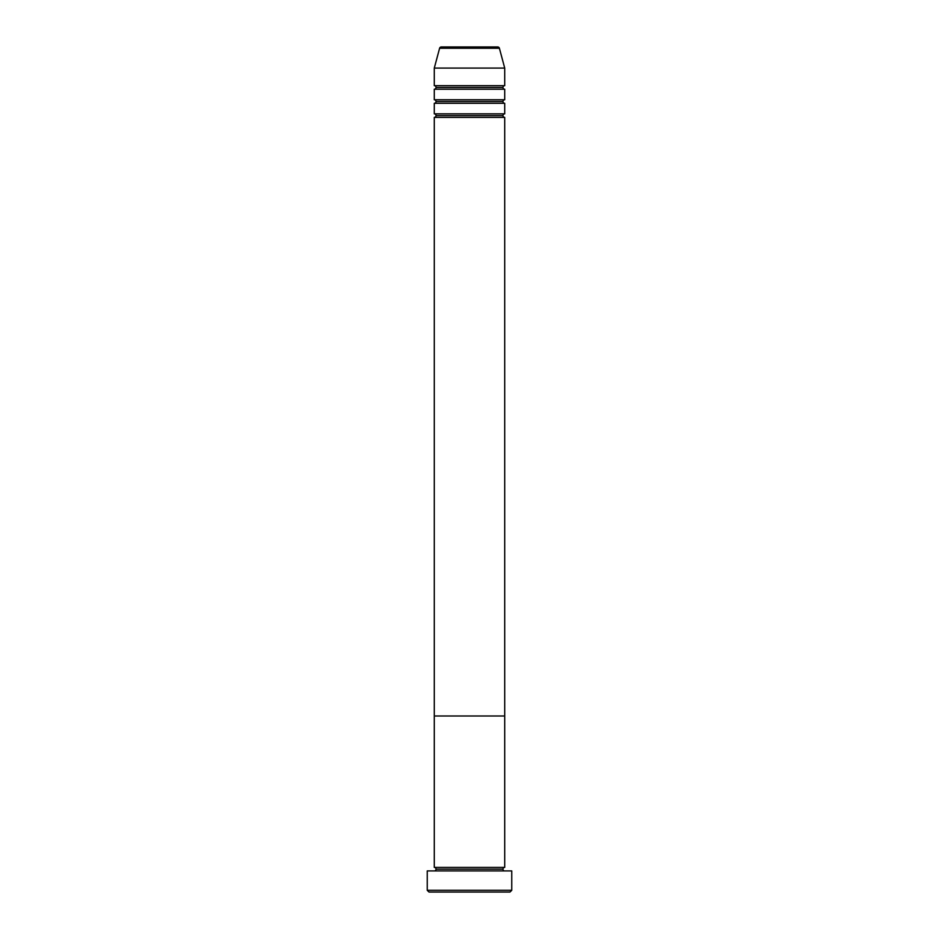 <?xml version="1.0" encoding="UTF-8"?>
<svg xmlns="http://www.w3.org/2000/svg" width="939" height="939" viewBox="0 0 939 939"><rect width="100%" height="100%" fill="white"/><g stroke="black" fill="none" stroke-linecap="round" stroke-linejoin="round"><path stroke-width="0.7" stroke-dasharray="4.7 3.52" d="M434.288 870.923L511.755 870.923L434.288 870.923M502.952 869.162L436.048 869.162L502.952 869.162M504.713 867.401L434.288 867.401L504.713 867.401M504.713 715.988L434.288 715.988L504.713 715.988M429.006 892.05L509.994 892.05L429.006 892.05M511.755 890.289L427.245 890.289L511.755 890.289M436.048 115.614L502.952 115.614L436.048 115.614M504.713 113.854L434.288 113.854L504.713 113.854M434.288 117.375L504.713 117.375L434.288 117.375M436.048 101.529L502.952 101.529L436.048 101.529M504.713 99.769L434.288 99.769L504.713 99.769M434.288 103.29L504.713 103.29L434.288 103.29M436.048 87.444L502.952 87.444L436.048 87.444M504.713 85.684L434.288 85.684L504.713 85.684M434.288 89.205L504.713 89.205L434.288 89.205M434.288 68.078L504.713 68.078L434.288 68.078M439.605 48.253L499.395 48.253L439.605 48.253M441.295 46.95L497.705 46.95L441.295 46.95"/><path stroke-width="1.41" d="M427.245 890.289L429.006 892.05L509.994 892.05L511.755 890.289L427.245 890.289L511.755 890.289L511.755 870.923L427.245 870.923L427.245 890.289L427.245 870.923L511.755 870.923L511.755 890.289L509.994 892.05L429.006 892.05L427.245 890.289M436.048 869.162A1.761 1.761 0 0 1 434.288 870.923A1.761 1.761 0 0 0 436.048 869.162A1.761 1.761 0 0 0 434.288 867.401A1.761 1.761 0 0 1 436.048 869.162L502.952 869.162A1.761 1.761 0 0 1 504.713 867.401L504.713 715.988L434.288 715.988L434.288 867.401L504.713 867.401A1.761 1.761 0 0 0 502.952 869.162L436.048 869.162M504.713 870.923A1.761 1.761 0 0 1 502.952 869.162A1.761 1.761 0 0 0 504.713 870.923M434.288 715.988L504.713 715.988L504.713 867.401L434.288 867.401L434.288 715.988L504.713 715.988L504.713 117.375A1.761 1.761 0 0 1 502.952 115.614A1.761 1.761 0 0 1 504.713 113.854L504.713 103.29A1.761 1.761 0 0 1 502.952 101.529A1.761 1.761 0 0 1 504.713 99.769L504.713 89.205A1.761 1.761 0 0 1 502.952 87.444A1.761 1.761 0 0 1 504.713 85.684L504.713 68.078L499.395 48.253A1.761 1.761 0 0 0 497.705 46.95L441.295 46.95A1.761 1.761 0 0 0 439.605 48.253L499.395 48.253L439.605 48.253L434.288 68.078L504.713 68.078L434.288 68.078L434.288 85.684A1.761 1.761 0 0 1 436.048 87.444A1.761 1.761 0 0 1 434.288 89.205L434.288 99.769A1.761 1.761 0 0 1 436.048 101.529A1.761 1.761 0 0 1 434.288 103.29L434.288 113.854A1.761 1.761 0 0 1 436.048 115.614A1.761 1.761 0 0 1 434.288 117.375L434.288 715.988L504.713 715.988L504.713 117.375L434.288 117.375A1.761 1.761 0 0 0 436.048 115.614L502.952 115.614A1.761 1.761 0 0 0 504.713 117.375L434.288 117.375L434.288 715.988M434.288 113.854L504.713 113.854A1.761 1.761 0 0 0 502.952 115.614L436.048 115.614A1.761 1.761 0 0 0 434.288 113.854L434.288 103.29A1.761 1.761 0 0 0 436.048 101.529L502.952 101.529A1.761 1.761 0 0 0 504.713 103.29L434.288 103.29L504.713 103.29L504.713 113.854L434.288 113.854M434.288 85.684L504.713 85.684A1.761 1.761 0 0 0 502.952 87.444A1.761 1.761 0 0 0 504.713 89.205L434.288 89.205A1.761 1.761 0 0 0 436.048 87.444L502.952 87.444L436.048 87.444A1.761 1.761 0 0 0 434.288 85.684L434.288 68.078L439.605 48.253A1.761 1.761 0 0 1 441.295 46.95L497.705 46.95A1.761 1.761 0 0 1 499.395 48.253L504.713 68.078L504.713 85.684L434.288 85.684M434.288 99.769L504.713 99.769A1.761 1.761 0 0 0 502.952 101.529L436.048 101.529A1.761 1.761 0 0 0 434.288 99.769L434.288 89.205L504.713 89.205L504.713 99.769L434.288 99.769"/></g></svg>
